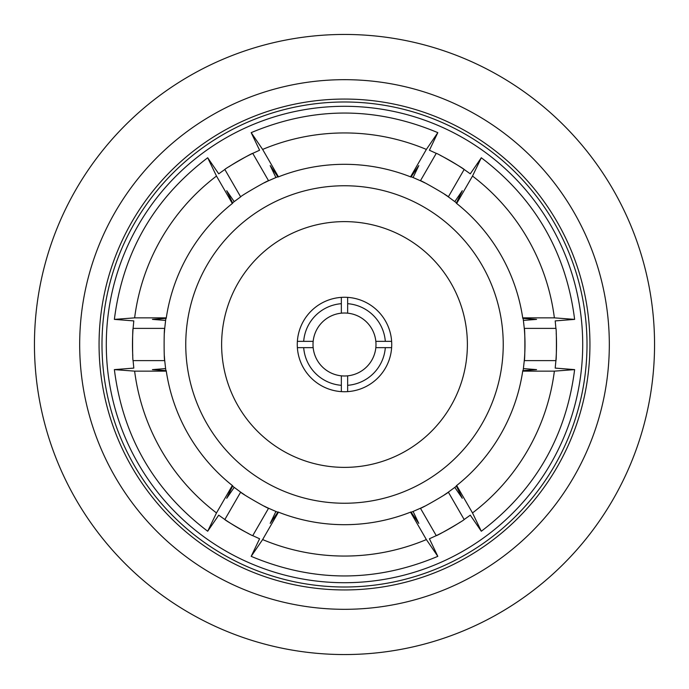 <?xml version="1.0" encoding="UTF-8"?>
<svg xmlns="http://www.w3.org/2000/svg" width="689" height="689" viewBox="0 0 689 689"><rect width="100%" height="100%" fill="white"/><g stroke="black" fill="none" stroke-linecap="round" stroke-linejoin="round"><path stroke-width="1.03" d="M341.348 297.372A47.231 47.231 0 0 1 391.628 347.652A47.231 47.231 0 0 1 341.348 391.628A47.231 47.231 0 0 1 297.372 341.348A47.231 47.231 0 0 1 341.348 297.372L341.348 313.168A31.487 31.487 0 0 1 347.652 313.168L347.652 303.685A40.935 40.935 0 0 1 385.315 341.348L375.832 341.348A31.487 31.487 0 0 1 375.832 347.652L391.628 347.652M391.628 341.348L385.315 341.348M347.652 303.685L347.652 297.372M385.315 347.652A40.935 40.935 0 0 1 347.652 385.315L347.652 375.832A31.487 31.487 0 0 1 341.348 375.832L341.348 391.628M347.652 391.628L347.652 385.315M341.348 385.315A40.935 40.935 0 0 1 303.685 347.652L313.168 347.652A31.487 31.487 0 0 1 313.168 341.348L308.095 341.348M297.372 347.652L303.685 347.652M341.348 313.168A31.487 31.487 0 0 0 313.168 341.348L297.372 341.348M303.685 341.348A40.935 40.935 0 0 1 341.348 303.685M375.832 341.348A31.487 31.487 0 0 0 347.652 313.168M347.652 375.832A31.487 31.487 0 0 0 375.832 347.652M313.168 347.652A31.487 31.487 0 0 0 341.348 375.832M424.708 506.2A180.501 180.501 0 0 1 420.436 508.249L413.081 511.462L418.791 523.39L410.997 511.97L410.541 512.151L426.37 539.573L437.816 556.35L429.411 538.772L436.249 535.637C436.404 536.335 464.679 520.006 464.153 519.523L470.286 515.174L481.31 531.236L472.508 512.935L456.669 485.512L456.282 485.823L462.285 498.285L454.8 487.381L448.341 492.135A180.501 180.501 0 0 1 444.241 494.943M244.569 494.814A180.501 180.501 0 0 1 240.659 492.135L234.2 487.381L226.715 498.285L232.718 485.823L232.331 485.512L216.492 512.935L207.69 531.236L218.714 515.174L224.847 519.523C224.321 520.006 252.605 536.335 252.751 535.637L259.589 538.772L251.184 556.35L262.63 539.573L278.459 512.151L278.003 511.97L270.209 523.39L275.919 511.462L268.564 508.249A180.501 180.501 0 0 1 264.085 506.096M164.361 333.114A180.501 180.501 0 0 1 164.723 328.386L165.61 320.411L152.433 319.386L166.221 318.352L166.29 317.862L134.631 317.862L114.374 319.386L133.804 320.902L133.098 328.386C132.417 328.171 132.417 360.829 133.098 360.614L133.804 368.098L114.374 369.614L134.631 371.138L166.29 371.138L166.221 370.648L152.424 369.614L165.61 368.589L164.723 360.614A180.501 180.501 0 0 1 164.344 355.662M259.589 150.228L252.751 153.363C252.596 152.665 224.321 168.994 224.847 169.477L218.714 173.826L207.69 157.764L216.492 176.065L232.331 203.488L232.718 203.177L226.715 190.715L234.2 201.619L240.659 196.865C240.073 196.279 268.357 179.95 268.564 180.751L275.919 177.538L270.209 165.61L278.003 177.03L278.459 176.849L262.63 149.427L251.184 132.65L259.589 150.228M444.431 194.186A180.501 180.501 0 0 1 448.341 196.865L454.8 201.619L462.285 190.715L456.282 203.177L456.669 203.488L472.508 176.065L481.31 157.764L470.286 173.826L464.153 169.477C464.679 168.994 436.395 152.665 436.249 153.363L429.411 150.228L437.816 132.65L426.37 149.427L410.541 176.849L410.997 177.03L418.791 165.61L413.081 177.538L420.436 180.751A180.501 180.501 0 0 1 424.915 182.904M555.196 368.098L555.902 360.614C556.583 360.829 556.583 328.171 555.902 328.386L555.196 320.902L574.626 319.386L554.369 317.862L522.71 317.862L522.779 318.352L536.576 319.386L523.39 320.411L524.277 328.386C525.078 328.171 525.078 360.829 524.277 360.614L523.39 368.589L536.567 369.614L522.779 370.648L522.71 371.138L554.369 371.138L574.626 369.614L555.196 368.098M440.495 155.456A212.014 212.014 0 0 1 464.153 169.477L448.341 196.865C448.935 196.279 420.652 179.95 420.436 180.751L436.249 153.363M556.212 333.114A212.014 212.014 0 0 1 555.902 360.614L524.277 360.614A180.501 180.501 0 0 0 524.277 328.386L555.902 328.386M460.218 522.15A212.014 212.014 0 0 1 436.249 535.637L420.436 508.249C420.643 509.05 448.927 492.721 448.341 492.135L464.153 519.523M248.505 533.544A212.014 212.014 0 0 1 224.847 519.523L240.659 492.135C240.065 492.721 268.348 509.05 268.564 508.249L252.751 535.637M132.788 355.886A212.014 212.014 0 0 1 133.098 328.386L164.723 328.386C163.922 328.171 163.922 360.829 164.723 360.614L133.098 360.614M228.782 166.85A212.014 212.014 0 0 1 252.751 153.363L268.564 180.751A180.501 180.501 0 0 0 264.292 182.8M344.5 106.295A238.205 238.205 0 0 1 550.795 463.602A238.205 238.205 0 0 1 138.205 463.602A238.205 238.205 0 0 1 344.5 106.295M344.5 101.989A242.511 242.511 0 0 1 554.516 465.755A242.511 242.511 0 0 1 134.484 465.755A242.511 242.511 0 0 1 344.5 101.989M344.5 99.061A245.439 245.439 0 0 1 557.056 467.22A245.439 245.439 0 0 1 131.943 467.22A245.439 245.439 0 0 1 344.5 99.061M344.5 79.674A264.826 264.826 0 0 1 573.842 476.909A264.826 264.826 0 0 1 115.158 476.909A264.826 264.826 0 0 1 344.5 79.674M344.5 34.45A310.05 310.05 0 0 1 613.012 499.525A310.05 310.05 0 0 1 75.988 499.525A310.05 310.05 0 0 1 344.5 34.45M411.169 176.763A180.501 180.501 0 0 1 413.081 177.538M454.8 201.619A180.501 180.501 0 0 1 456.437 202.893M523.097 318.37A180.501 180.501 0 0 1 523.39 320.411M523.39 368.589A180.501 180.501 0 0 1 523.097 370.63M456.437 486.107A180.501 180.501 0 0 1 454.8 487.381M413.081 511.462A180.501 180.501 0 0 1 411.169 512.237M277.831 512.237A180.501 180.501 0 0 1 275.919 511.462M234.2 487.381A180.501 180.501 0 0 1 232.563 486.107M165.903 370.63A180.501 180.501 0 0 1 165.61 368.589M165.61 320.411A180.501 180.501 0 0 1 165.903 318.37M232.563 202.893A180.501 180.501 0 0 1 234.2 201.619M275.919 177.538A180.501 180.501 0 0 1 277.831 176.763M278.459 176.849A180.191 180.191 0 0 1 410.541 176.849M232.331 485.512A180.191 180.191 0 0 1 166.29 371.138M166.29 317.862A180.191 180.191 0 0 1 232.331 203.488M456.669 203.488A180.191 180.191 0 0 1 522.71 317.862M410.541 512.151A180.191 180.191 0 0 1 278.459 512.151M522.71 371.138A180.191 180.191 0 0 1 456.669 485.512M262.63 149.427A211.557 211.557 0 0 1 426.37 149.427M216.492 512.935A211.557 211.557 0 0 1 134.631 371.138M134.631 317.862A211.557 211.557 0 0 1 216.492 176.065M472.508 176.065A211.557 211.557 0 0 1 554.369 317.862M426.37 539.573A211.557 211.557 0 0 1 262.63 539.573M554.369 371.138A211.557 211.557 0 0 1 472.508 512.935M467.383 344.5A122.883 122.883 0 0 1 283.058 450.916A122.883 122.883 0 0 1 283.058 238.084A122.883 122.883 0 0 1 467.383 344.5M503.237 344.5A158.737 158.737 0 0 1 265.127 481.973A158.737 158.737 0 0 1 265.127 207.027A158.737 158.737 0 0 1 503.237 344.5M240.659 196.865L224.847 169.477M251.184 132.65C313.392 106.519 375.608 106.519 437.816 132.65M207.69 531.236C153.948 490.43 122.849 436.55 114.374 369.614M114.374 319.386C122.849 252.45 153.948 198.57 207.69 157.764M481.31 157.764C535.052 198.57 566.151 252.45 574.626 319.386M437.816 556.35C375.608 582.481 313.392 582.481 251.184 556.35M481.31 531.236C535.052 490.43 566.151 436.55 574.626 369.614"/></g></svg>
